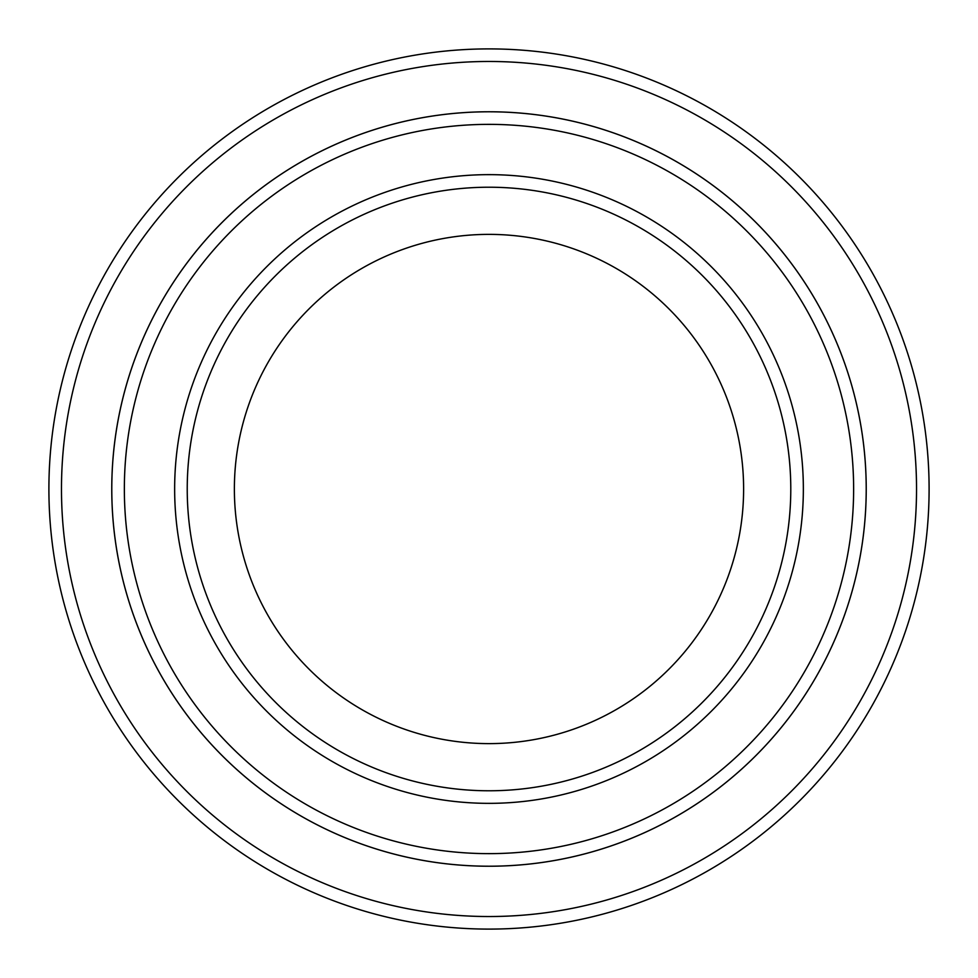 <?xml version="1.0" encoding="UTF-8"?>
<svg xmlns="http://www.w3.org/2000/svg" width="978" height="978" viewBox="0 0 978 978"><rect width="100%" height="100%" fill="white"/><g stroke="black" fill="none" stroke-linecap="round" stroke-linejoin="round"><path stroke-width="1.47" d="M124.353 489A364.647 364.647 0 0 0 671.324 804.784A364.647 364.647 0 0 0 671.324 173.216A364.647 364.647 0 0 0 124.353 489M111.785 489A377.215 377.215 0 0 0 489 866.215A377.215 377.215 0 0 0 866.215 489A377.215 377.215 0 0 0 489 111.785A377.215 377.215 0 0 0 111.785 489M790.786 489A301.786 301.786 0 0 1 338.107 750.346A301.786 301.786 0 0 1 338.107 227.654A301.786 301.786 0 0 1 790.786 489M743.61 489A254.61 254.61 0 0 1 361.689 709.502A254.61 254.61 0 0 1 361.689 268.498A254.61 254.61 0 0 1 743.61 489M61.48 489A427.52 427.52 0 0 0 702.766 859.246A427.52 427.52 0 0 0 702.766 118.754A427.52 427.52 0 0 0 61.48 489M866.227 489A377.227 377.227 0 0 1 300.38 815.689A377.227 377.227 0 0 1 300.38 162.311A377.227 377.227 0 0 1 866.227 489M929.1 489A440.1 440.1 0 0 0 489 48.9A440.1 440.1 0 0 0 48.9 489A440.1 440.1 0 0 0 489 929.1A440.1 440.1 0 0 0 929.1 489M174.646 489A314.354 314.354 0 0 0 646.177 761.239A314.354 314.354 0 0 0 646.177 216.761A314.354 314.354 0 0 0 174.646 489"/></g></svg>
